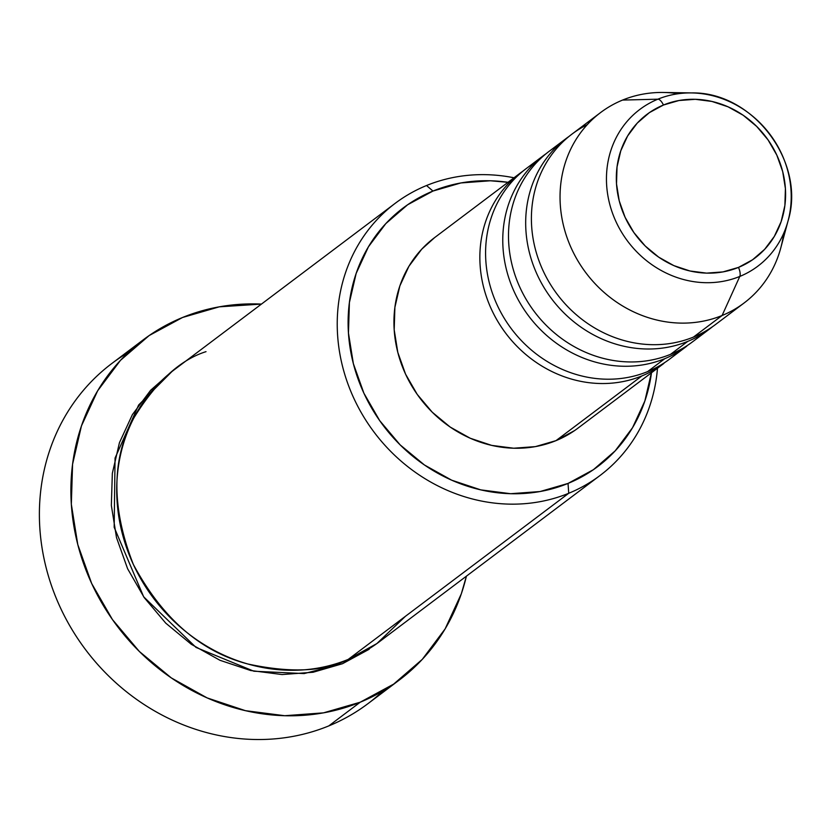 <?xml version="1.0" encoding="UTF-8"?>
<svg xmlns="http://www.w3.org/2000/svg" width="832" height="832" viewBox="0 0 832 832"><rect width="100%" height="100%" fill="white"/><g stroke="black" fill="none" stroke-linecap="round" stroke-linejoin="round"><path stroke-width="1.25" d="M703.383 93.881A98.093 88.982 53 0 0 657.883 99.185A98.093 88.982 -127 0 1 691.662 92.924L663.603 92.466A119.226 108.139 53 0 0 622.554 100.079L657.883 99.185A8.518 3.484 67.7 0 1 663.447 105.019A89.866 81.515 -127 0 1 776.828 155.137A89.866 81.515 -127 0 1 738.473 267.405A89.866 81.515 -127 0 1 625.092 217.298A89.866 81.515 -127 0 1 663.447 105.019A8.518 3.484 -112.3 0 0 657.883 99.185A98.093 88.982 53 0 0 616.023 221.738A98.093 88.982 53 0 0 739.783 276.442A8.518 3.484 -112.3 0 0 738.473 267.405L722.956 271.908L706.586 273.125L689.998 270.993L673.837 265.606L658.726 257.171L645.226 246.002L633.87 232.534L625.092 217.298L619.226 200.855L616.512 183.862L617.032 166.951L620.786 150.779L627.619 135.97L637.26 123.094L649.366 112.642L663.447 105.019L678.964 100.516L695.334 99.31L711.911 101.442L728.073 106.829L743.194 115.263L756.694 126.433L768.05 139.89L776.828 155.137L782.694 171.569L785.408 188.573L784.888 205.483L781.134 221.655L774.301 236.454L764.65 249.33L752.554 259.782L738.473 267.405A8.518 3.484 67.7 0 1 739.783 276.442A98.093 88.982 -127 0 1 616.023 221.738A98.093 88.982 -127 0 1 657.883 99.185L622.554 100.079A119.226 108.139 53 0 0 571.678 249.018A119.226 108.139 53 0 0 722.093 315.505L739.783 276.442L722.093 315.505A119.226 108.139 -127 0 1 578.167 261.31A119.226 108.139 -127 0 1 600.579 112.57A119.226 108.139 -127 0 1 622.554 100.079A119.226 108.139 -127 0 1 678.392 93.714M395.148 203.362L174.626 369.491A170.321 154.492 53 0 0 142.615 581.984A170.321 154.492 53 0 0 348.213 659.402L568.734 493.272L568.038 483.423A161.803 146.765 -127 0 1 363.896 393.203A161.803 146.765 -127 0 1 432.952 191.058L426.525 185.526A170.321 154.492 53 0 0 353.85 398.299A170.321 154.492 53 0 0 568.734 493.272A170.321 154.492 -127 0 1 363.126 415.854A170.321 154.492 -127 0 1 395.148 203.362A170.321 154.492 -127 0 1 426.525 185.526A170.321 154.492 -127 0 1 514.01 177.788A170.321 154.492 53 0 0 426.525 185.526L432.952 191.058L407.597 204.786L385.819 223.6L368.441 246.782L356.148 273.447L349.398 302.557L348.452 332.998L353.35 363.605L363.896 393.203L379.704 420.638L400.15 444.881L424.445 464.984L451.672 480.178L480.771 489.871L510.63 493.709L540.093 491.535L568.038 483.423L593.393 469.695L615.17 450.882L632.538 427.7L644.842 401.034L651.591 371.925M143.281 339.799A212.898 193.107 -127 0 1 182.51 317.502L149.157 335.556L120.494 360.318L97.635 390.822L81.453 425.901L72.571 464.204L71.334 504.254L77.771 544.534L91.655 583.471L112.455 619.58L139.35 651.477L171.33 677.924L207.147 697.913L245.43 710.674L284.721 715.718L323.492 712.858L360.266 702.187L393.619 684.133L422.282 659.37L445.141 628.867L461.323 593.788L466.419 576.16A212.898 193.107 -127 0 1 399.495 679.89A212.898 193.107 -127 0 1 360.266 702.187L328.765 725.92L360.266 702.187A212.898 193.107 -127 0 1 103.262 605.405A212.898 193.107 -127 0 1 143.281 339.799L111.779 363.532A212.898 193.107 53 0 0 71.76 629.138A212.898 193.107 53 0 0 328.765 725.92A212.898 193.107 -127 0 1 66.394 619.694A212.898 193.107 -127 0 1 128.19 352.56M376.709 643.687L342.493 663.718L313.071 672.256L282.058 674.544L250.63 670.509L219.991 660.296L191.339 644.311L165.755 623.147L144.238 597.636L127.608 568.745L116.501 537.597L111.342 505.378L112.341 473.325L119.444 442.686L132.392 414.627L150.675 390.218L171.798 371.686L138.632 405.018L115.055 458.099L114.171 527.29L143.686 596.835L196.03 647.421L253.906 671.226L304.148 673.577L342.493 663.718L369.169 649.272M651.487 372.767A161.803 146.765 -127 0 1 568.038 483.423L568.734 493.272A170.321 154.492 53 0 0 657.488 368.233A170.321 154.492 -127 0 1 600.111 475.436A170.321 154.492 -127 0 1 568.734 493.272L348.213 659.402L376.886 643.562L405.413 616.314M543.306 155.719L526.126 168.657A119.226 108.139 53 0 0 503.714 317.398A119.226 108.139 53 0 0 647.629 371.602L664.82 358.654A119.226 108.139 -127 0 1 520.894 304.46A119.226 108.139 -127 0 1 543.306 155.719A119.226 108.139 -127 0 1 546.208 153.608M520.395 172.973L434.481 237.702A119.226 108.139 53 0 0 412.069 386.443A119.226 108.139 53 0 0 555.994 440.638L641.909 375.918A119.226 108.139 -127 0 1 497.983 321.714A119.226 108.139 -127 0 1 520.395 172.973A119.226 108.139 -127 0 1 523.297 170.872M600.579 112.57L571.948 134.139A119.226 108.139 53 0 0 549.526 282.88A119.226 108.139 53 0 0 693.451 337.074L722.093 315.505L693.451 337.074A119.226 108.139 53 0 0 715.426 324.594L744.058 303.014A119.226 108.139 -127 0 1 722.093 315.505A119.226 108.139 53 0 0 780.759 247.988L788.06 220.886A98.093 88.982 -127 0 1 739.783 276.442A98.093 88.982 53 0 0 790.4 209.175M566.218 138.455L549.037 151.403A119.226 108.139 53 0 0 526.614 300.144A119.226 108.139 53 0 0 670.54 354.338L687.731 341.39A119.226 108.139 -127 0 1 543.806 287.196A119.226 108.139 -127 0 1 566.218 138.455A119.226 108.139 -127 0 1 569.119 136.354M670.54 354.338A119.226 108.139 53 0 0 692.515 341.848L709.696 328.91A119.226 108.139 -127 0 1 687.731 341.39L670.54 354.338A119.226 108.139 53 0 1 522.766 293.238A119.226 108.139 53 0 1 561.122 143.614M712.525 326.695A119.226 108.139 -127 0 1 709.696 328.91M783.65 233.428A119.226 108.139 -127 0 1 744.058 303.014M691.662 92.924A98.093 88.982 -127 0 1 788.06 220.886C806.27 162.302 752.95 91.572 691.662 92.924M383.074 690.872A212.898 193.107 -127 0 1 328.765 725.92A212.898 193.107 53 0 0 367.994 703.622L399.495 679.89M182.51 317.502A212.898 193.107 -127 0 1 261.446 304.086L219.284 306.831L182.51 317.502M206.014 351.655C180.076 359.84 156.062 381.878 133.962 417.768C111.415 458.786 111.207 507.676 133.338 564.429C162.354 618.363 200.481 651.539 247.728 663.967C290.68 673.213 324.178 671.694 348.213 659.402A170.321 154.492 53 0 0 379.6 641.566L600.111 475.436M508.009 182.312L490.36 180.773L460.897 182.946L432.952 191.058A161.803 146.765 -127 0 1 507.998 182.312M574.673 430.529L555.994 440.638L535.402 446.618L513.687 448.219L491.691 445.39L470.246 438.246L450.185 427.055L432.276 412.235L417.217 394.378L405.569 374.161L397.8 352.352L394.191 329.794L394.888 307.372L399.859 285.917L408.918 266.271L421.72 249.194L434.72 237.515M555.994 440.638A119.226 108.139 53 0 0 577.959 428.147L663.874 363.428A119.226 108.139 -127 0 1 641.909 375.918L555.994 440.638M647.629 371.602A119.226 108.139 53 0 0 669.604 359.112L686.785 346.164A119.226 108.139 -127 0 1 664.82 358.654L647.629 371.602A119.226 108.139 53 0 1 499.855 310.492A119.226 108.139 53 0 1 538.21 160.867M587.257 124.665A119.226 108.139 53 0 0 544.762 274.196A119.226 108.139 53 0 0 693.451 337.074M687.731 341.39A119.226 108.139 -127 0 1 553.696 301.475A119.226 108.139 -127 0 1 544.398 161.2M664.82 358.654A119.226 108.139 -127 0 1 530.785 318.739A119.226 108.139 -127 0 1 521.498 178.454M641.909 375.918A119.226 108.139 -127 0 1 507.874 336.003A119.226 108.139 -127 0 1 498.586 195.718"/></g></svg>
